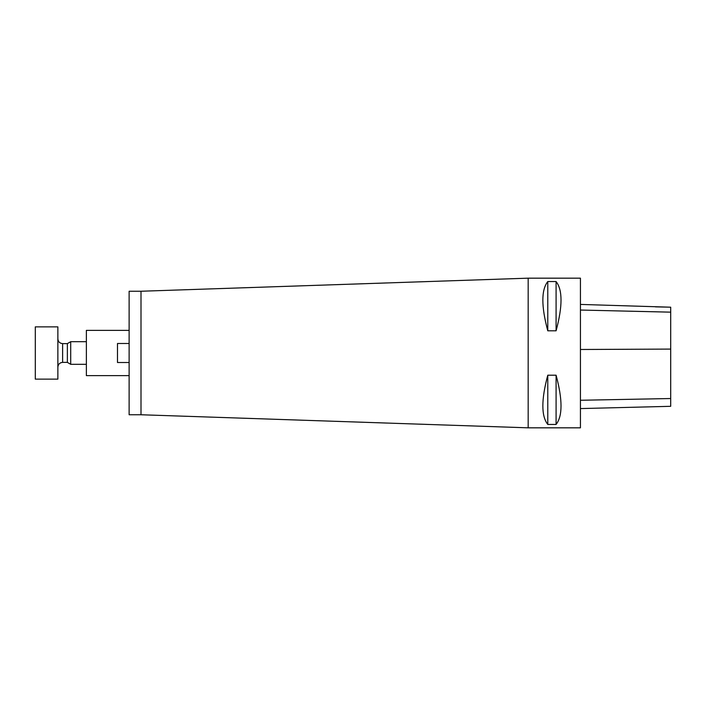 <?xml version="1.0" encoding="UTF-8"?>
<svg xmlns="http://www.w3.org/2000/svg" width="706" height="706" viewBox="0 0 706 706"><rect width="100%" height="100%" fill="white"/><g stroke="black" fill="none" stroke-linecap="round" stroke-linejoin="round"><path stroke-width="1.06" d="M35.3 379.131L35.3 326.869L57.866 326.869L57.866 379.131L35.3 379.131M528.176 427.827L528.176 278.173L580.438 278.173L580.438 427.827L528.176 427.827L141.006 414.757L141.006 291.243L528.176 278.173M547.777 375.204L556.09 375.204C562.664 399.667 562.664 416.081 556.09 424.447L547.777 424.447C541.211 416.081 541.211 399.667 547.777 375.204L547.777 424.447M547.777 281.553L556.09 281.553C562.664 289.919 562.664 306.333 556.09 330.796L547.777 330.796C541.211 306.333 541.211 289.919 547.777 281.553L547.777 330.796M580.438 408.58L670.7 406.312L670.7 307.198L580.438 304.427M670.7 307.198L655.38 306.854M556.09 375.204L556.09 424.447M556.09 281.553L556.09 330.796M141.006 414.757L129.127 414.757L129.127 291.243L141.006 291.243M129.127 375.627L86.37 375.627L86.37 330.373L129.127 330.373M129.127 343.495L117.487 343.495L117.487 362.505L129.127 362.505M67.37 343.619L67.37 362.381L70.706 364.314L70.706 341.686L67.37 343.619L62.613 343.619L62.613 362.381C59.728 362.663 58.148 364.252 57.866 367.129M670.7 398.528L580.438 400.267M670.7 349.091L580.438 349.488M670.7 312.158L580.438 310.04M67.37 362.381L62.613 362.381M86.37 341.686L70.706 341.686M86.37 364.314L70.706 364.314M62.613 343.619C59.728 343.337 58.148 341.748 57.866 338.871"/></g></svg>
